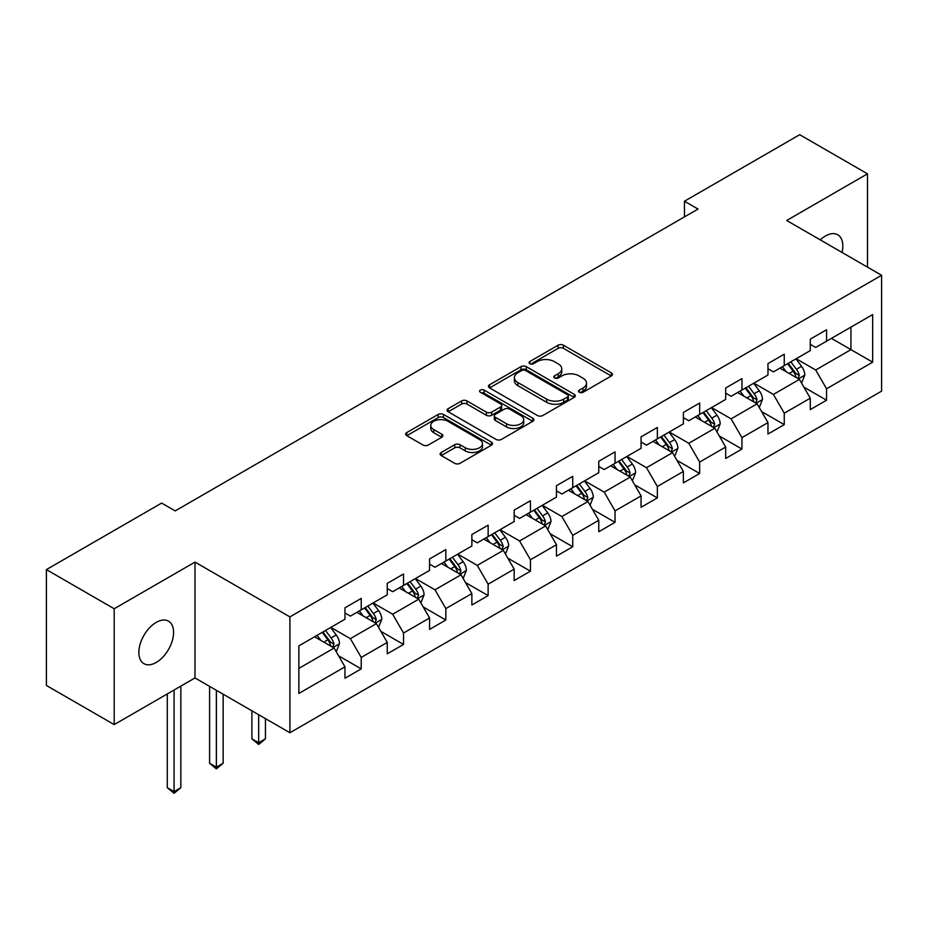 <?xml version="1.0" encoding="UTF-8"?>
<svg xmlns="http://www.w3.org/2000/svg" width="928" height="928" viewBox="0 0 928 928"><rect width="100%" height="100%" fill="white"/><g stroke="black" fill="none" stroke-linecap="round" stroke-linejoin="round"><path stroke-width="1.39" d="M579.327 392.277A2.633 1.52 0 0 0 583.051 392.277L611.332 375.944A3.77 2.169 0 0 0 612.434 374.413A3.77 2.169 0 0 0 611.332 372.87L563.424 345.216A3.77 2.169 0 0 0 558.099 345.216L529.818 361.537A2.633 1.52 0 0 0 529.041 362.616A2.633 1.52 0 0 0 529.818 363.695A2.633 1.52 0 0 0 533.542 363.695L537.196 361.584A12.041 6.96 0 0 1 554.236 361.584L558.227 363.88A12.041 6.96 0 0 1 561.753 368.799A12.041 6.96 0 0 1 558.227 373.717L554.573 375.828A2.633 1.52 0 0 0 553.796 376.907A2.633 1.52 0 0 0 554.573 377.986A2.633 1.52 0 0 0 558.296 377.986L561.95 375.875A12.041 6.96 0 0 1 578.991 375.875L582.981 378.183A12.041 6.96 0 0 1 586.508 383.09A12.041 6.96 0 0 1 582.981 388.008L579.327 390.131A2.633 1.52 0 0 0 578.55 391.198A2.633 1.52 0 0 0 579.327 392.277L579.327 390.131M156.229 662.453A24.546 14.175 120 0 0 172.26 640.819A24.546 14.175 120 0 0 168.49 621.157A24.546 14.175 120 0 0 156.229 622.375A24.546 14.175 120 0 0 140.186 643.997A24.546 14.175 120 0 0 143.956 663.671A24.546 14.175 120 0 0 156.229 662.453M842.032 252.439A24.546 14.175 120 0 0 837.74 234.772A24.546 14.175 120 0 0 825.468 235.99A24.546 14.175 120 0 0 820.294 239.888M441.252 452.481A3.77 2.169 0 0 0 440.139 454.012A3.77 2.169 0 0 0 441.252 455.555L454.685 463.316A3.77 2.169 0 0 0 460.01 463.316L491.422 445.173A3.77 2.169 0 0 0 492.524 443.642A3.77 2.169 0 0 0 491.422 442.111L443.514 414.445A3.77 2.169 0 0 0 438.19 414.445L406.777 432.576A3.77 2.169 0 0 0 405.675 434.118A3.77 2.169 0 0 0 406.777 435.65L423.017 445.022A3.77 2.169 0 0 0 428.342 445.022L441.774 437.262A3.77 2.169 0 0 0 442.876 435.731A3.77 2.169 0 0 0 441.774 434.188L433.724 429.548A10.069 5.812 0 0 1 430.778 425.43A10.069 5.812 0 0 1 436.995 420.059A10.069 5.812 0 0 1 447.969 421.324L479.509 439.536A10.069 5.812 0 0 1 482.456 443.642A10.069 5.812 0 0 1 476.238 449.013A10.069 5.812 0 0 1 465.264 447.748L460.01 444.721A3.77 2.169 0 0 0 454.685 444.721L441.252 452.481L441.252 455.555M194.996 562.101L114.19 608.756L46.4 569.606L46.4 685.467L114.19 724.606L194.996 677.95L289.907 732.749L289.907 616.888L194.996 562.101L194.996 677.95M867.494 267.136L867.494 173.838L786.689 220.493L881.6 275.28L289.907 616.888M867.494 173.838L799.704 134.699L684.458 201.225L684.458 216.885M46.4 569.606L161.646 503.069L175.206 510.899L698.018 209.055L684.458 201.225M537.463 415.524A3.77 2.169 0 0 0 542.787 415.524L574.2 397.381A3.77 2.169 0 0 0 575.302 395.85A3.77 2.169 0 0 0 574.2 394.319L526.292 366.653A3.77 2.169 0 0 0 520.968 366.653L489.555 384.784A3.77 2.169 0 0 0 488.453 386.326A3.77 2.169 0 0 0 489.555 387.858L537.463 415.524M481.423 392.846A2.633 1.52 0 0 1 484.103 393.217L484.103 390.085L532.811 418.215A3.77 2.169 0 0 1 533.913 419.746A3.77 2.169 0 0 1 532.811 421.277L501.398 439.42A3.77 2.169 0 0 1 496.074 439.42L448.166 411.754L448.166 408.68A3.77 2.169 0 0 0 447.064 410.222A3.77 2.169 0 0 0 448.166 411.754M448.166 408.68L461.61 400.919A3.77 2.169 0 0 1 466.935 400.919L486.365 412.136A3.77 2.169 0 0 0 491.689 412.136L500.598 406.986A3.77 2.169 0 0 0 501.7 405.455A3.77 2.169 0 0 0 500.598 403.912L480.379 392.242A2.633 1.52 0 0 1 479.602 391.164A2.633 1.52 0 0 1 481.226 389.76A2.633 1.52 0 0 1 484.103 390.085M289.907 732.749L881.6 391.14L881.6 275.28M338.581 655.794L361.224 668.868L361.224 657.442L387.254 642.408L387.254 653.846L403.529 644.45L403.529 633.024L429.56 617.99L429.56 629.416L445.834 620.02L445.834 608.594L471.865 593.572L471.865 604.998L488.14 595.602L488.14 584.176L514.17 569.142L514.17 580.568L530.433 571.184L530.433 559.746L556.464 544.724L556.464 556.15L572.738 546.754L572.738 535.328L598.769 520.295L598.769 531.721L615.044 522.336L615.044 510.899L641.074 495.877L641.074 507.303L657.349 497.907L657.349 486.481L683.379 471.447L683.379 482.885L699.642 473.489L699.642 462.063L725.673 447.029L725.673 458.455L741.948 449.059L741.948 437.633L767.978 422.6L767.978 434.037L784.253 424.641L784.253 413.215L810.283 398.182L810.283 409.608L826.558 400.212L826.558 388.786L872.656 362.175L872.656 314.58L850.953 327.108L850.953 349.647L872.656 362.175M361.224 668.868L344.961 678.264L344.961 666.838L298.862 693.448L298.862 645.853L344.961 619.243L344.961 607.817L361.224 598.421L361.224 609.847L387.254 594.813L387.254 583.387L403.529 573.991L403.529 585.429L429.56 570.395L429.56 558.969L445.834 549.573L445.834 560.999L471.865 545.977L471.865 534.54L488.14 525.155L488.14 536.581L514.17 521.548L514.17 510.122L530.433 500.726L530.433 512.152L556.464 497.13L556.464 485.692L572.738 476.308L572.738 487.734L598.769 472.7L598.769 461.274L615.044 451.878L615.044 463.304L641.074 448.282L641.074 436.856L657.349 427.46L657.349 438.886L683.379 423.852L683.379 412.426L699.642 403.03L699.642 414.468L725.673 399.434L725.673 388.008L741.948 378.612L741.948 390.038L767.978 375.016L767.978 363.579L784.253 354.183L784.253 365.62L810.283 350.587L810.283 339.161L826.558 329.765L826.558 341.191L872.656 314.58M356.886 612.352L376.408 623.628L350.378 638.65L330.855 627.386M344.961 612.979L350.378 616.111L361.224 609.847M350.378 638.65L361.224 657.442M376.408 623.628L387.254 642.408M399.191 587.934L418.714 599.198L392.683 614.232L373.16 602.956M387.254 588.561L392.683 591.693L403.529 585.429M392.683 614.232L403.529 633.024M418.714 599.198L429.56 617.99M441.496 563.505L461.019 574.78L434.988 589.814L415.466 578.538M429.56 564.131L434.988 567.263L445.834 560.999M434.988 589.814L445.834 608.594M461.019 574.78L471.865 593.572M483.79 539.087L503.324 550.35L477.282 565.384L457.759 554.109M471.865 539.713L477.282 542.845L488.14 536.581M477.282 565.384L488.14 584.176M503.324 550.35L514.17 569.142M526.095 514.657L545.618 525.932L519.587 540.966L500.064 529.691M514.17 515.284L519.587 518.416L530.433 512.152M519.587 540.966L530.433 559.746M545.618 525.932L556.464 544.724M568.4 490.239L587.923 501.514L561.892 516.536L542.37 505.273M556.464 490.866L561.892 493.998L572.738 487.734M561.892 516.536L572.738 535.328M587.923 501.514L598.769 520.295M610.705 465.81L630.228 477.085L604.198 492.118L584.675 480.843M598.769 466.436L604.198 469.568L615.044 463.304M604.198 492.118L615.044 510.899M630.228 477.085L641.074 495.877M652.999 441.392L672.533 452.667L646.491 467.689L626.968 456.425M641.074 442.018L646.491 445.15L657.349 438.886M646.491 467.689L657.349 486.481M672.533 452.667L683.379 471.447M695.304 416.974L714.827 428.237L688.796 443.271L669.274 431.996M683.379 417.6L688.796 420.72L699.642 414.468M688.796 443.271L699.642 462.063M714.827 428.237L725.673 447.029M737.609 392.544L757.132 403.819L731.102 418.853L711.579 407.578M725.673 393.17L731.102 396.302L741.948 390.038M731.102 418.853L741.948 437.633M757.132 403.819L767.978 422.6M779.914 368.126L799.437 379.39L773.407 394.423L753.884 383.148M767.978 368.752L773.407 371.884L784.253 365.62M773.407 394.423L784.253 413.215M799.437 379.39L810.283 398.182M831.43 338.372L850.953 349.647L815.7 370.005L796.178 358.73M810.283 344.323L815.7 347.455L826.558 341.191M815.7 370.005L826.558 388.786M114.19 608.756L114.19 724.606M298.862 668.404L334.115 648.046L314.58 636.77M334.115 648.046L344.961 666.838M803.915 387.15L826.558 400.212M761.61 411.568L784.253 424.641M719.304 435.986L741.948 449.059M676.999 460.416L699.642 473.489M634.706 484.834L657.349 497.907M592.4 509.263L615.044 522.336M550.095 533.681L572.738 546.754M507.79 558.111L530.433 571.184M465.496 582.529L488.14 595.602M423.191 606.947L445.834 620.02M380.886 631.376L403.529 644.45M580.371 392.648L582.981 391.14A12.041 6.96 0 0 0 586.508 386.222L586.508 383.09M561.753 368.799L561.753 371.931A12.041 6.96 0 0 1 558.227 376.849L555.617 378.357M611.285 375.979L563.424 348.348A3.77 2.169 0 0 0 558.099 348.348L530.874 364.066M574.154 397.416L526.292 369.785A3.77 2.169 0 0 0 520.968 369.785L489.613 387.892M567.542 396.929A2.633 1.52 0 0 0 568.319 395.85A2.633 1.52 0 0 0 567.542 394.771L525.492 370.492A2.633 1.52 0 0 0 521.768 370.492L517.905 372.72A12.041 6.96 0 0 0 514.379 377.638A12.041 6.96 0 0 0 517.905 382.556L546.65 399.156A12.041 6.96 0 0 0 563.69 399.156L567.542 396.929L567.542 400.061A2.633 1.52 0 0 0 568.319 398.982L568.319 395.85M514.379 377.638L514.379 380.77A12.041 6.96 0 0 0 517.905 385.688L517.905 382.556M567.542 400.061L563.69 402.288A12.041 6.96 0 0 1 546.65 402.288L517.905 385.688M448.212 411.788L461.61 404.051L461.61 400.919M501.7 405.455L501.7 408.587A3.77 2.169 0 0 1 500.598 410.118L491.689 415.268A3.77 2.169 0 0 1 486.365 415.268L466.935 404.051A3.77 2.169 0 0 0 461.61 404.051M484.103 393.217L532.765 421.312M506.526 423.783A10.069 5.812 0 0 0 517.499 425.036A10.069 5.812 0 0 0 523.717 419.665A10.069 5.812 0 0 0 520.77 415.558L509.658 409.144A3.77 2.169 0 0 0 504.333 409.144L495.413 414.294A3.77 2.169 0 0 0 494.311 415.825A3.77 2.169 0 0 0 495.413 417.368L506.526 423.783L506.526 426.915A10.069 5.812 0 0 0 517.499 428.168A10.069 5.812 0 0 0 523.717 422.797L523.717 419.665M494.311 415.825L494.311 418.957A3.77 2.169 0 0 0 495.413 420.5L495.413 417.368M506.526 426.915L495.413 420.5M482.456 443.642L482.456 446.774A10.069 5.812 0 0 1 476.238 452.145A10.069 5.812 0 0 1 465.264 450.88L460.01 447.853A3.77 2.169 0 0 0 454.685 447.853L441.299 455.578M430.778 425.43L430.778 428.562A10.069 5.812 0 0 0 433.724 432.668L433.724 429.548M441.728 437.297L433.724 432.668M491.376 445.208L443.514 417.577A3.77 2.169 0 0 0 438.19 417.577L406.824 435.684M801.583 383.102L804.808 374.982A10.162 5.87 -120 0 0 801.56 366.328L795.969 358.858M786.202 371.757L782.408 366.688M797.86 378.485L799.321 375.411A10.162 5.87 -120 0 0 796.41 369.298L790.807 361.827M788.266 363.3L794.472 371.583A5.174 2.993 60 0 1 795.412 373.16L799.321 375.411M787.559 363.706L793.15 371.177A10.162 5.87 60 0 1 796.062 377.29M759.278 407.531L762.503 399.4A10.162 5.87 -120 0 0 759.255 390.746L753.664 383.276M743.908 396.175L740.103 391.106M755.566 402.914L757.016 399.84A10.162 5.87 -120 0 0 754.104 393.727L748.513 386.257M745.961 387.718L752.167 396.012A5.174 2.993 60 0 1 753.118 397.578L757.016 399.84M745.254 388.136L750.856 395.606A10.162 5.87 60 0 1 753.756 401.72M716.973 431.949L720.198 423.829A10.162 5.87 -120 0 0 716.961 415.176L711.358 407.705M701.603 420.604L697.798 415.524M713.261 427.332L714.711 424.258A10.162 5.87 -120 0 0 711.799 418.145L706.208 410.675M703.656 412.148L709.874 420.43A5.174 2.993 60 0 1 710.813 422.008L714.711 424.258M702.948 412.554L708.551 420.024A10.162 5.87 60 0 1 711.463 426.138M674.668 456.379L677.892 448.247A10.162 5.87 -120 0 0 674.656 439.594L669.053 432.123M659.298 445.022L655.493 439.953M670.956 451.75L672.406 448.676A10.162 5.87 -120 0 0 669.506 442.575L663.903 435.093M661.362 436.566L667.568 444.86A5.174 2.993 60 0 1 668.508 446.426L672.406 448.676M660.655 436.972L666.246 444.442A10.162 5.87 60 0 1 669.158 450.556M632.374 480.797L635.599 472.677A10.162 5.87 -120 0 0 632.351 464.023L626.76 456.541M616.992 469.452L613.199 464.371M628.65 476.18L630.112 473.106A10.162 5.87 -120 0 0 627.2 466.993L621.598 459.522M619.057 460.996L625.263 469.278A5.174 2.993 60 0 1 626.203 470.856L630.112 473.106M618.35 461.402L623.941 468.872A10.162 5.87 60 0 1 626.852 474.985M590.069 505.226L593.294 497.095A10.162 5.87 -120 0 0 590.046 488.441L584.454 480.971M574.699 493.87L570.894 488.801M586.357 500.598L587.807 497.524A10.162 5.87 -120 0 0 584.895 491.411L579.304 483.94M576.752 485.414L582.958 493.708A5.174 2.993 60 0 1 583.909 495.274L587.807 497.524M576.044 485.82L581.647 493.29A10.162 5.87 60 0 1 584.547 499.403M547.764 529.644L550.988 521.513A10.162 5.87 -120 0 0 547.752 512.859L542.149 505.389M532.394 518.3L528.589 513.219M544.052 525.028L545.502 521.954A10.162 5.87 -120 0 0 542.59 515.84L536.999 508.37M534.447 509.832L540.664 518.126A5.174 2.993 60 0 1 541.604 519.703L545.502 521.954M533.739 510.249L539.342 517.72A10.162 5.87 60 0 1 542.254 523.833M505.458 554.062L508.683 545.942A10.162 5.87 -120 0 0 505.447 537.289L499.844 529.818M490.088 542.718L486.284 537.648M501.746 549.446L503.196 546.372A10.162 5.87 -120 0 0 500.296 540.258L494.694 532.788M492.153 534.261L498.359 542.544A5.174 2.993 60 0 1 499.299 544.121L503.196 546.372M491.446 534.667L497.037 542.138A10.162 5.87 60 0 1 499.948 548.251M463.165 578.492L466.39 570.36A10.162 5.87 -120 0 0 463.142 561.707L457.55 554.236M447.783 567.147L443.99 562.066M459.441 573.875L460.903 570.801A10.162 5.87 -120 0 0 457.991 564.688L452.388 557.218M449.848 558.679L456.054 566.973A5.174 2.993 60 0 1 456.994 568.539L460.903 570.801M449.14 559.097L454.732 566.567A10.162 5.87 60 0 1 457.643 572.68M420.86 602.91L424.084 594.79A10.162 5.87 -120 0 0 420.836 586.136L415.245 578.666M405.49 591.565L401.685 586.484M417.148 598.293L418.598 595.219A10.162 5.87 -120 0 0 415.686 589.106L410.095 581.636M407.543 583.109L413.749 591.391A5.174 2.993 60 0 1 414.7 592.969L418.598 595.219M406.835 583.515L412.438 590.985A10.162 5.87 60 0 1 415.338 597.098M258.668 714.711L258.668 742.736L265.454 738.827L265.454 718.62M265.454 738.827L258.668 744.465L251.894 738.827L251.894 710.802M251.894 738.827L258.668 742.736L258.668 744.465M378.554 627.34L381.779 619.208A10.162 5.87 -120 0 0 378.543 610.554L372.94 603.084M363.184 615.983L359.38 610.914M374.842 622.723L376.292 619.637A10.162 5.87 -120 0 0 373.381 613.536L367.79 606.054M365.238 607.527L371.455 615.821A5.174 2.993 60 0 1 372.395 617.387L376.292 619.637M364.53 607.933L370.133 615.415A10.162 5.87 60 0 1 373.044 621.516M216.363 690.293L216.363 767.166L223.149 763.245L223.149 694.202M223.149 763.245L216.363 768.883L209.589 763.245L209.589 686.372M209.589 763.245L216.363 767.166L216.363 768.883M336.249 651.758L339.474 643.638A10.162 5.87 -120 0 0 336.238 634.984L330.635 627.514M320.879 640.413L317.074 635.332M332.537 647.141L333.987 644.067A10.162 5.87 -120 0 0 331.087 637.954L325.484 630.483M322.944 631.956L329.15 640.239A5.174 2.993 60 0 1 330.09 641.816L333.987 644.067M322.236 632.362L327.828 639.833A10.162 5.87 60 0 1 330.739 645.946M174.07 690.038L174.07 791.584L180.844 787.675L180.844 686.128M180.844 787.675L174.07 793.301L167.284 787.675L167.284 693.947M167.284 787.675L174.07 791.584L174.07 793.301M582.981 391.14L582.981 388.008M554.573 377.986L554.573 375.828M558.227 376.849L558.227 373.717M529.818 363.695L529.818 361.537M558.099 348.348L558.099 345.216M563.424 348.348L563.424 345.216M611.332 375.944L611.332 372.87M489.555 387.858L489.555 384.784M520.968 369.785L520.968 366.653M526.292 369.785L526.292 366.653M574.2 397.381L574.2 394.319M546.65 402.288L546.65 399.156M563.69 402.288L563.69 399.156M466.935 404.051L466.935 400.919M486.365 415.268L486.365 412.136M491.689 415.268L491.689 412.136M500.598 410.118L500.598 406.986M532.811 421.277L532.811 418.215M454.685 447.853L454.685 444.721M460.01 447.853L460.01 444.721M465.264 450.88L465.264 447.748M441.774 437.262L441.774 434.188M406.777 435.65L406.777 432.576M438.19 417.577L438.19 414.445M443.514 417.577L443.514 414.445M491.422 445.173L491.422 442.111M798.428 378.821L804.738 375.179M796.41 369.298L801.56 366.328M789.183 373.474L793.15 371.177M756.134 403.239L762.433 399.597M754.104 393.727L759.255 390.746M746.878 397.892L750.856 395.606M713.829 427.657L720.128 424.026M711.799 418.145L716.961 415.176M704.572 422.321L708.551 420.024M671.524 452.087L677.834 448.444M669.506 442.575L674.656 439.594M662.279 446.739L666.246 444.442M629.219 476.505L635.529 472.862M627.2 466.993L632.351 464.023M619.974 471.169L623.941 468.872M586.925 500.934L593.224 497.292M584.895 491.411L590.046 488.441M577.668 495.587L581.647 493.29M544.62 525.352L550.919 521.71M542.59 515.84L547.752 512.859M535.363 520.016L539.342 517.72M502.315 549.782L508.625 546.14M500.296 540.258L505.447 537.289M493.058 544.434L497.037 542.138M460.01 574.2L466.32 570.558M457.991 564.688L463.142 561.707M450.764 568.852L454.732 566.567M417.716 598.618L424.015 594.987M415.686 589.106L420.836 586.136M408.459 593.282L412.438 590.985M375.411 623.048L381.71 619.405M373.381 613.536L378.543 610.554M366.154 617.7L370.133 615.415M333.106 647.466L339.416 643.835M331.087 637.954L336.238 634.984M323.849 642.13L327.828 639.833"/></g></svg>

